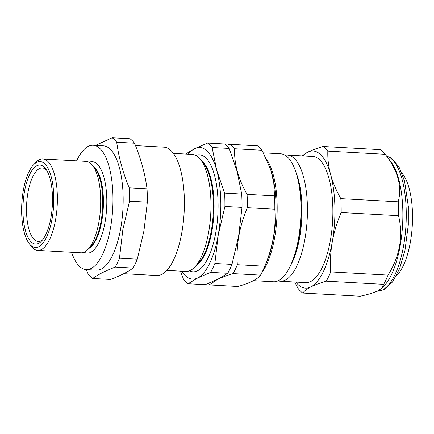 <?xml version="1.0" encoding="UTF-8"?>
<svg xmlns="http://www.w3.org/2000/svg" width="434" height="434" viewBox="0 0 434 434"><rect width="100%" height="100%" fill="white"/><g stroke="black" fill="none" stroke-linecap="round" stroke-linejoin="round"><path stroke-width="0.65" d="M173.345 153.359L192.311 154.412A58.601 21.695 93.2 0 1 200.676 159.734A58.601 21.695 93.2 0 1 207.327 174.614A58.601 21.695 93.2 0 1 194.747 267.062A58.601 21.695 93.2 0 1 185.844 271.429L166.878 270.382M200.676 159.734L203.882 163.949A54.207 20.067 93.2 0 1 210.034 177.712A54.207 20.067 93.2 0 1 198.398 263.226L194.747 267.062M201.604 160.949A54.207 20.067 93.2 0 1 210.718 177.75A54.207 20.067 93.2 0 1 195.799 265.955M195.821 155.399A58.601 21.695 93.2 0 1 214.439 175.005A58.601 21.695 93.2 0 1 213.637 242.454A58.601 21.695 93.2 0 1 189.441 270.832M52.118 218.627A43.037 15.933 -86.8 0 0 50.165 173.323A43.037 15.933 -86.8 0 0 33.554 164.795A43.037 15.933 -86.8 0 0 23.311 190.477A43.037 15.933 -86.8 0 0 29.197 243.61A43.037 15.933 -86.8 0 0 52.118 218.627M33.554 164.795L35.838 162.397A45.782 16.948 93.2 0 1 42.792 158.98A45.782 16.948 93.2 0 1 55.585 219.664A45.782 16.948 93.2 0 1 37.736 250.402A45.782 16.948 93.2 0 1 31.199 246.246L29.197 243.61M50.957 217.488A39.554 14.642 93.2 0 1 41.539 241.098A39.554 14.642 93.2 0 1 26.273 233.253A39.554 14.642 93.2 0 1 24.478 191.616A39.554 14.642 93.2 0 1 45.548 168.652A39.554 14.642 93.2 0 1 50.957 217.488M46.541 170.112A36.809 13.628 -86.8 0 0 42.293 167.942A36.809 13.628 -86.8 0 0 27.944 192.658A36.809 13.628 -86.8 0 0 38.23 241.445A36.809 13.628 -86.8 0 0 42.689 239.758M135.495 145.585L163.895 147.153A64.275 23.799 93.2 0 1 181.862 232.353A64.275 23.799 93.2 0 1 156.799 275.509L123.771 273.686M95.523 145.39L112.167 137.779L129.988 138.766A72.516 26.848 93.2 0 1 134.54 143.209L116.719 142.227C118.71 157.314 122.871 172.52 129.207 187.846A72.516 26.848 93.2 0 1 129.522 201.181L122.855 229.597L119.469 258.197A72.516 26.848 93.2 0 1 115.232 267.084C105.549 270.762 98.035 274.565 92.692 278.482A72.516 26.848 93.2 0 1 88.14 274.033L86.382 269.601M119.469 258.197L137.29 259.179L143.958 230.763L147.343 202.168A72.516 26.848 93.2 0 0 147.028 188.828C145.037 173.741 140.871 158.535 134.54 143.209M76.617 160.851A62.263 23.051 93.2 0 1 93.126 145.26A62.263 23.051 93.2 0 1 110.529 227.785A62.263 23.051 93.2 0 1 86.252 269.59A62.263 23.051 93.2 0 1 71.561 252.273M93.126 145.26L103.319 145.824A62.263 23.051 93.2 0 1 120.723 228.349A62.263 23.051 93.2 0 1 96.446 270.154L86.252 269.59M112.167 137.779A72.516 26.848 93.2 0 1 116.719 142.227M42.792 158.98L86.1 161.377A45.782 16.948 93.2 0 1 92.637 165.538A45.782 16.948 93.2 0 1 98.898 222.056A45.782 16.948 93.2 0 1 88.004 249.382A45.782 16.948 93.2 0 1 81.049 252.8L37.736 250.402M93.408 166.542A42.065 15.575 93.2 0 1 101.778 221.074A42.065 15.575 93.2 0 1 88.878 248.465M89.116 162.3A45.782 16.948 93.2 0 1 105.012 222.398A45.782 16.948 93.2 0 1 84.147 252.214M92.637 165.538L95.35 169.097A42.065 15.575 93.2 0 1 101.1 221.036A42.065 15.575 93.2 0 1 91.091 246.143L88.004 249.382M382.18 287.948L384.095 285.935A67.758 25.085 -86.8 0 0 402.595 224.725A67.758 25.085 -86.8 0 0 390.958 161.844L385.208 154.287A75.538 27.966 -86.8 0 0 380.472 149.654L323.086 146.486A75.538 27.966 93.2 0 1 327.827 151.119L385.208 154.287C397.924 170.633 402.258 186.474 398.217 201.81A75.538 27.966 -86.8 0 1 398.548 215.698C403.414 236.009 399.92 255.81 388.072 275.091A75.538 27.966 -86.8 0 1 383.661 284.351L382.18 287.948L378.291 290.639C374.027 292.695 367.994 294.556 360.182 296.221L302.802 293.048A75.538 27.966 93.2 0 1 298.06 288.415L294.691 282.029M285.078 155.242A63.18 23.393 93.2 0 1 287.319 155.074A63.18 23.393 93.2 0 1 307.424 212.817A63.18 23.393 93.2 0 1 285.301 280.114A63.18 23.393 93.2 0 1 280.342 281.237A63.18 23.393 93.2 0 1 278.134 280.831M208.548 283.38A72.516 26.848 -86.8 0 0 210.561 284.997C211.971 283.001 214.548 281.037 218.297 279.105C222.143 277.19 227.074 275.357 233.096 273.599A72.516 26.848 -86.8 0 0 237.333 264.713C236.004 245.552 239.351 226.548 247.385 207.696A72.516 26.848 -86.8 0 0 247.071 194.361C238.266 178.982 234.105 163.775 234.582 148.743A72.516 26.848 -86.8 0 0 230.031 144.294L226.445 145.401M253.451 280.668L273.501 281.78A64.091 23.729 -86.8 0 0 278.525 280.641A64.091 23.729 -86.8 0 0 300.968 212.362A64.091 23.729 -86.8 0 0 280.576 153.788L263.427 152.839M287.319 155.074L312.751 156.484A63.18 23.393 93.2 0 1 332.856 214.222A63.18 23.393 93.2 0 1 310.733 281.525A63.18 23.393 93.2 0 1 305.78 282.642L280.342 281.237M233.096 273.599L260.53 275.118C259.103 277.125 256.521 279.089 252.789 281.01C248.915 282.935 243.979 284.769 237.989 286.511L210.561 284.997M396.334 275.812A54.874 20.317 -86.8 0 0 408.286 185.481A54.874 20.317 -86.8 0 0 402.003 173.253M234.582 148.743L262.017 150.256A72.516 26.848 -86.8 0 0 257.465 145.813L230.031 144.294M262.017 150.256L270.67 169.526L273.767 182.839L274.5 195.875L247.071 194.361M274.5 195.875A72.516 26.848 -86.8 0 1 274.82 209.215L247.385 207.696M274.82 209.215C276.149 228.371 272.796 247.375 264.767 266.226L237.333 264.713M260.53 275.118A72.516 26.848 -86.8 0 0 263.335 269.568A72.516 26.848 -86.8 0 0 264.767 266.226M299.135 185.747A58.997 21.841 93.2 0 1 295.467 252.056M295.771 171.842A58.997 21.841 93.2 0 1 290.596 265.51M327.827 151.119C327.578 158.822 328.522 166.672 330.654 174.674C332.911 182.698 336.307 190.683 340.831 198.636A75.538 27.966 93.2 0 1 341.162 212.53C337.044 222.192 334.071 232.022 332.249 242.02C330.545 252.046 330.024 262.017 330.692 271.917A75.538 27.966 93.2 0 1 326.276 281.178L383.661 284.351M326.276 281.178C320.037 282.995 314.9 284.905 310.863 286.912C306.974 288.908 304.288 290.954 302.802 293.048M330.692 271.917L388.072 275.091M341.162 212.53L398.548 215.698M340.831 198.636L398.217 201.81M301.95 155.887L307.668 152.215C311.704 150.213 316.847 148.303 323.086 146.486M302.802 155.931A68.67 25.427 93.2 0 1 307.668 152.215A68.67 25.427 93.2 0 1 330.654 174.674A68.67 25.427 93.2 0 1 332.249 242.02A68.67 25.427 -86.8 0 1 310.863 286.912A68.67 25.427 93.2 0 1 295.831 282.095M147.028 188.828L129.207 187.846M147.343 202.168L129.522 201.181M137.29 259.179A72.516 26.848 93.2 0 1 133.059 268.071L115.232 267.084M133.059 268.071C127.71 271.988 120.202 275.785 110.518 279.463L92.692 278.482M188.09 283.755L205.195 284.699L218.101 279.095L227.736 273.306A72.516 26.848 -86.8 0 0 231.968 264.414L214.863 263.471A72.516 26.848 93.2 0 1 210.626 272.357L197.72 277.966L188.09 283.755A72.516 26.848 93.2 0 1 183.539 279.306L180.37 271.125M227.736 273.306L210.626 272.357M185.6 154.037L194.654 148.661L207.561 143.052A72.516 26.848 93.2 0 1 212.112 147.5L216.718 170.22L224.6 193.119A72.516 26.848 93.2 0 1 224.915 206.454L218.253 234.87L214.863 263.471M231.968 264.414L238.635 235.998L242.02 207.398A72.516 26.848 -86.8 0 0 241.705 194.063L237.1 171.343L229.217 148.444A72.516 26.848 -86.8 0 0 224.666 143.996L207.561 143.052M229.217 148.444L212.112 147.5M241.705 194.063L224.6 193.119M242.02 207.398L224.915 206.454M188.258 154.184A65.925 24.407 -86.8 0 1 194.654 148.661A65.925 24.407 -86.8 0 1 216.718 170.22A65.925 24.407 93.2 0 1 218.253 234.87A65.925 24.407 -86.8 0 1 197.72 277.966A65.925 24.407 -86.8 0 1 181.786 271.207M386.613 156.131L391.18 158.036L398.944 166.792L404.531 181.016L408.323 206.481L408.307 224.774L404.955 250.478L399.638 268.537L392.461 282.067L384.085 289.652L377.2 291.176A67.758 25.085 -86.8 0 0 382.517 289.977A67.758 25.085 -86.8 0 0 406.181 220.488A67.758 25.085 -86.8 0 0 386.661 156.197M266.65 159.321A64.091 23.729 93.2 0 1 277.011 215.747A64.091 23.729 93.2 0 1 261.702 272.948M263.335 269.568L265.744 264.263A65.008 24.071 -86.8 0 0 270.935 170.34L270.67 169.526"/></g></svg>
